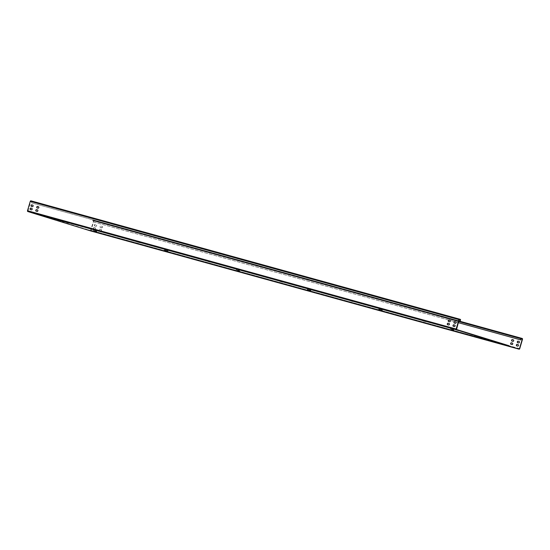 <?xml version="1.0" encoding="UTF-8"?>
<svg xmlns="http://www.w3.org/2000/svg" width="550" height="550" viewBox="0 0 550 550"><rect width="100%" height="100%" fill="white"/><g stroke="black" fill="none" stroke-linecap="round" stroke-linejoin="round"><path stroke-width="0.41" stroke-dasharray="2.75 2.06" d="M30.931 200.826L31.646 201.053A0.557 0.412 -74.6 0 1 31.886 201.706L31.543 202.881L458.817 320.808M459.47 319.447L30.834 201.149L31.652 201.63L31.302 202.806L458.824 320.801M459.477 319.454L30.834 201.149L27.885 211.193L90.523 230.546L93.624 220.894L92.764 220.282L92.194 221.623L448.986 320.093M30.566 209.605A0.777 0.516 -72.8 0 0 30.628 209.633L31.632 209.907A0.777 0.516 -72.8 0 0 32.079 208.416L31.9 208.367M31.508 206.401A0.777 0.516 -72.8 0 0 31.577 206.429L32.574 206.704A0.777 0.516 -72.8 0 0 33.014 205.205L32.842 205.164M36.279 211.186A0.777 0.516 -72.8 0 0 36.334 211.207L37.345 211.489A0.777 0.516 -72.8 0 0 37.785 209.99L37.613 209.942M37.221 207.976A0.777 0.516 -72.8 0 0 37.29 208.003L38.287 208.278A0.777 0.516 -72.8 0 0 38.727 206.786L38.562 206.738M453.489 326.336A0.777 0.516 -72.8 0 0 453.544 326.356L454.554 326.638A0.777 0.516 -72.8 0 0 454.994 325.139L454.822 325.091M454.431 323.125A0.777 0.516 -72.8 0 0 454.493 323.153L455.503 323.428A0.777 0.516 -72.8 0 0 455.943 321.936L455.771 321.887M447.776 324.754A0.777 0.516 -72.8 0 0 447.837 324.782L448.841 325.057A0.777 0.516 -72.8 0 0 449.288 323.565L449.109 323.517M448.717 321.551A0.777 0.516 -72.8 0 0 448.786 321.578L449.783 321.853A0.777 0.516 -72.8 0 0 450.223 320.354L450.051 320.306M61.992 221.664L63.807 222.159L60.314 221.162L61.909 221.939M94.854 230.732L96.669 231.227L93.177 230.23L94.772 231.014M166.292 250.449L168.108 250.944L164.615 249.947L166.21 250.724M237.731 270.167L239.553 270.662L236.053 269.665L237.648 270.442M309.169 289.884L310.991 290.379L307.491 289.382L309.093 290.159M380.614 309.602L382.429 310.097L378.936 309.1L380.531 309.877M452.052 329.319L453.867 329.814L450.374 328.817L451.969 329.594M484.914 338.387L486.729 338.882L483.237 337.886L484.832 338.669M34.313 213.104L32.636 212.603L35.839 213.524L34.231 213.386M89.953 230.299L88.275 229.797L89.87 230.574M67.176 222.179L65.498 221.671L68.702 222.592L67.093 222.454M122.815 239.367L121.137 238.865L122.733 239.649M138.614 241.897L136.936 241.388L140.147 242.309L138.531 242.172M194.253 259.084L192.576 258.582L194.171 259.366M210.052 261.614L208.374 261.106L211.585 262.027L209.969 261.889M265.698 278.802L264.021 278.3L265.616 279.084M281.49 281.325L279.812 280.823L283.023 281.744L281.414 281.607M337.136 298.519L335.459 298.018L337.054 298.801M352.935 301.043L351.257 300.541L354.468 301.462L352.853 301.324M408.574 318.237L406.897 317.735L408.492 318.519M424.373 320.76L422.696 320.258L425.906 321.179L424.291 321.042M480.013 337.954L478.342 337.452L479.937 338.236M457.236 329.835L455.558 329.326L458.769 330.248L457.153 330.11M512.875 347.022L511.204 346.521L512.799 347.304M90.448 230.876A0.667 0.502 105.4 0 0 91.094 230.374L93.858 220.969A0.667 0.502 105.4 0 0 93.569 220.186L92.854 219.959A0.557 0.412 105.4 0 0 92.304 220.371L92.194 221.623M94.421 227.714A0.777 0.516 -72.8 0 0 93.981 229.206L94.985 229.488A0.777 0.516 -72.8 0 0 95.432 227.989L94.188 227.638A0.777 0.516 -72.8 0 0 93.748 229.137L94.744 229.412A0.777 0.516 -72.8 0 0 95.184 227.913L94.188 227.638M94.93 226.002L95.927 226.277A0.777 0.516 -72.8 0 0 96.367 224.785L95.37 224.51A0.777 0.516 -72.8 0 0 94.93 226.002L95.686 226.208A0.777 0.516 -72.8 0 0 96.126 224.709L95.129 224.434A0.777 0.516 -72.8 0 0 94.689 225.926M101.138 229.563L100.141 229.288A0.777 0.516 -72.8 0 0 99.688 230.78L100.698 231.062A0.777 0.516 -72.8 0 0 101.138 229.563L99.901 229.219A0.777 0.516 -72.8 0 0 99.461 230.711L100.458 230.986A0.777 0.516 -72.8 0 0 100.904 229.494M101.64 227.858A0.777 0.516 -72.8 0 0 102.08 226.359L101.083 226.084A0.777 0.516 -72.8 0 0 100.643 227.583L101.406 227.782A0.777 0.516 -72.8 0 0 101.846 226.284L100.843 226.009A0.777 0.516 -72.8 0 0 100.402 227.508L101.406 227.782M516.842 345.909A0.777 0.516 -72.8 0 0 516.911 345.936L517.908 346.211A0.777 0.516 -72.8 0 0 518.348 344.712L518.176 344.664M517.784 342.705A0.777 0.516 -72.8 0 0 517.846 342.726L518.856 343.007A0.777 0.516 -72.8 0 0 519.296 341.509L519.124 341.461M511.129 344.327A0.777 0.516 -72.8 0 0 511.197 344.355L512.194 344.63A0.777 0.516 -72.8 0 0 512.641 343.138L512.462 343.09M512.071 341.124A0.777 0.516 -72.8 0 0 512.139 341.151L513.136 341.426A0.777 0.516 -72.8 0 0 513.576 339.934L513.404 339.886M455.895 321.998L458.281 322.651L455.909 322.004M450.182 320.416L454.712 321.668L450.189 320.43M448.999 320.093L91.953 221.547M31.646 201.053L460.288 319.351M31.886 201.706L460.529 320.011M31.652 201.63L459.174 319.626M31.556 201.369L459.381 319.447M459.147 319.701L30.504 201.396M456.376 329.106L27.741 210.801M456.521 329.498L27.885 211.193M519.159 348.851L90.523 230.546L519.166 348.851M508.894 345.675L90.853 230.299M519.729 348.679L91.094 230.374M522.5 339.274L93.858 220.969M522.211 338.484L93.569 220.186M521.139 338.889L93.624 220.894M521.324 338.587L93.479 220.502M458.776 320.952L92.854 219.959L458.776 320.952M458.624 321.475L92.304 220.371M92.757 220.282L521.4 338.587L92.764 220.282M521.18 338.752L92.537 220.447"/><path stroke-width="0.82" d="M519.496 348.604L522.259 339.199L521.393 338.58L520.596 339.852L520.939 338.676A0.557 0.412 105.4 0 1 521.489 338.264A0.557 0.412 105.4 0 0 521.489 338.264L522.211 338.484A0.667 0.502 105.4 0 1 522.5 339.274L519.729 348.679A0.667 0.502 105.4 0 1 519.076 349.174L90.427 230.869A0.667 0.502 105.4 0 0 90.434 230.869L519.076 349.174A0.667 0.502 105.4 0 0 519.076 349.174L456.431 329.814A0.667 0.502 105.4 0 1 456.143 329.031L458.906 319.626A0.667 0.502 105.4 0 1 459.566 319.131L30.931 200.826A0.667 0.502 105.4 0 0 30.924 200.826L459.566 319.131A0.667 0.502 105.4 0 0 459.566 319.131L460.288 319.351A0.557 0.412 -74.6 0 1 460.529 320.011L460.185 321.186L460.192 319.674L459.147 319.701L456.521 329.498L508.894 345.675M30.924 200.826A0.667 0.502 105.4 0 0 30.271 201.321L27.5 210.726A0.667 0.502 105.4 0 0 27.789 211.516L90.427 230.869M458.817 320.808L460.185 321.186M458.824 320.801L459.944 321.111M31.9 208.367L31.068 208.141A0.777 0.516 -72.8 0 0 30.566 209.605M32.842 205.164L32.017 204.93A0.777 0.516 -72.8 0 0 31.508 206.401M37.613 209.942L36.788 209.715A0.777 0.516 -72.8 0 0 36.279 211.186M38.562 206.738L37.73 206.511A0.777 0.516 -72.8 0 0 37.221 207.976M454.822 325.091L453.998 324.864A0.777 0.516 -72.8 0 0 453.489 326.336M455.771 321.887L454.939 321.661A0.777 0.516 -72.8 0 0 454.431 323.125M449.109 323.517L448.284 323.283A0.777 0.516 -72.8 0 0 447.776 324.754M450.051 320.306L449.226 320.079A0.777 0.516 -72.8 0 0 448.717 321.551M30.834 208.065A0.777 0.516 -72.8 0 0 30.394 209.557L31.391 209.839A0.777 0.516 -72.8 0 0 31.831 208.34L31.068 208.141M31.336 206.353L32.333 206.628A0.777 0.516 -72.8 0 0 32.773 205.136L31.776 204.861A0.777 0.516 -72.8 0 0 31.336 206.353M37.551 209.914L36.547 209.639A0.777 0.516 -72.8 0 0 36.108 211.138L37.104 211.413A0.777 0.516 -72.8 0 0 37.551 209.914L37.565 209.921M38.053 208.209A0.777 0.516 -72.8 0 0 38.493 206.711L37.489 206.436A0.777 0.516 -72.8 0 0 37.049 207.934L38.053 208.209M454.761 325.064L453.757 324.789A0.777 0.516 -72.8 0 0 453.317 326.288L454.321 326.562A0.777 0.516 -72.8 0 0 454.761 325.064L454.781 325.071M455.263 323.359A0.777 0.516 -72.8 0 0 455.703 321.86L454.699 321.585A0.777 0.516 -72.8 0 0 454.259 323.077L455.263 323.359M448.044 323.214A0.777 0.516 -72.8 0 0 447.604 324.706L448.601 324.981A0.777 0.516 -72.8 0 0 449.041 323.489L448.284 323.283M448.546 321.502L449.549 321.778A0.777 0.516 -72.8 0 0 449.989 320.286L448.986 320.004A0.777 0.516 -72.8 0 0 448.546 321.502M61.896 221.987L63.711 222.482L61.909 221.939M94.758 231.055L96.573 231.55L94.772 231.014M167.771 251.206L164.519 250.271L167.778 251.185M237.634 270.49L239.456 270.985L237.648 270.442M310.647 290.641L307.402 289.699L310.654 290.62M382.092 310.358L378.84 309.416L382.092 310.337M451.956 329.643L453.777 330.137L451.969 329.594M486.393 339.144L483.141 338.209L486.399 339.123M91.142 230.972L88.179 230.113L91.149 230.959M34.217 213.428L32.539 212.926L34.231 213.386M124.004 240.048L121.041 239.188L124.011 240.027M68.365 222.853L65.402 221.994L68.372 222.833M195.449 259.765L192.486 258.906L195.449 259.744M139.803 242.571L136.84 241.711L139.81 242.55M265.602 279.125L263.924 278.623L265.616 279.084M209.956 261.931L208.278 261.429L209.969 261.889M338.326 299.193L335.363 298.341L338.332 299.179M282.686 282.006L279.723 281.146L282.693 281.985M408.478 318.56L406.808 318.051L408.492 318.519M352.839 301.366L351.161 300.864L352.853 301.324M479.923 338.278L478.246 337.769L479.937 338.236M425.562 321.441L422.599 320.581L425.569 321.42M514.071 347.703L511.108 346.844L514.078 347.683M458.425 330.509L455.462 329.649L458.432 330.488M518.176 344.664L517.351 344.438A0.777 0.516 -72.8 0 0 516.842 345.909M519.124 341.461L518.293 341.234A0.777 0.516 -72.8 0 0 517.784 342.705M512.462 343.09L511.638 342.863A0.777 0.516 -72.8 0 0 511.129 344.327M513.404 339.886L512.579 339.653A0.777 0.516 -72.8 0 0 512.071 341.124M518.114 344.644L517.11 344.362A0.777 0.516 -72.8 0 0 516.67 345.861L517.674 346.136A0.777 0.516 -72.8 0 0 518.114 344.644L518.134 344.644M518.616 342.932A0.777 0.516 -72.8 0 0 519.056 341.433L518.052 341.158A0.777 0.516 -72.8 0 0 517.612 342.657L518.616 342.932M511.397 342.788A0.777 0.516 -72.8 0 0 510.957 344.286L511.954 344.561A0.777 0.516 -72.8 0 0 512.394 343.062L511.638 342.863M511.899 341.076L512.902 341.351A0.777 0.516 -72.8 0 0 513.342 339.859L512.339 339.584A0.777 0.516 -72.8 0 0 511.899 341.076M520.836 339.928L458.274 322.657L520.596 339.852M450.189 320.43L448.986 320.093M450.182 320.416L448.999 320.093M458.906 319.626L30.271 201.321M459.174 319.626L460.288 319.935M459.381 319.447L460.192 319.674M456.143 329.031L27.5 210.726M456.431 329.814L27.789 211.516M522.259 339.199L521.139 338.889M522.115 338.807L521.324 338.587M521.476 338.257L458.776 320.952L521.489 338.264M520.939 338.676L458.624 321.475"/></g></svg>
